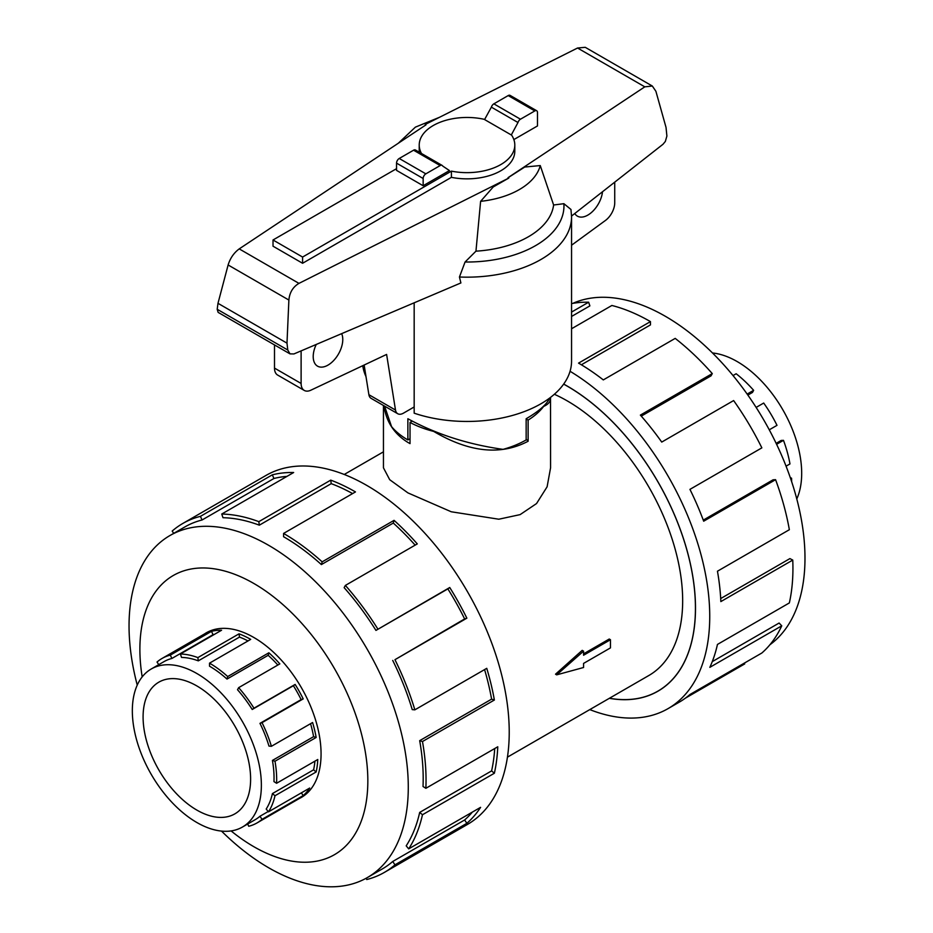 <?xml version="1.0" encoding="UTF-8"?>
<svg xmlns="http://www.w3.org/2000/svg" width="933" height="933" viewBox="0 0 933 933"><rect width="100%" height="100%" fill="white"/><g stroke="black" fill="none" stroke-linecap="round" stroke-linejoin="round"><path stroke-width="1.4" d="M609.436 698.257A181.259 104.648 -120 0 0 657.893 691.131A181.259 104.648 -120 0 0 685.685 545.887A181.259 104.648 -120 0 0 567.264 386.157A181.259 104.648 -120 0 0 563.649 384.128M550.528 397.4L550.575 467.818L547.1 486.816L536.533 503.563L520.124 514.619L498.805 519.215L451.257 511.774L407.931 492.892L389.702 479.702L383.451 467.818L383.451 405.482M550.575 398.239C550.54 401.691 548.231 404.421 543.636 406.415L543.449 406.31M526.154 419.01L528.125 420.072A83.562 48.248 0 0 0 543.636 406.415M528.125 420.072L528.125 441.239C500.764 455.701 469.287 452.423 433.682 431.408L433.985 431.221M412.164 421.121L410.03 422.451A83.562 48.248 0 0 0 433.682 431.408M410.03 422.451L410.03 443.618L407.931 442.429C394.239 434.008 386.239 421.786 383.929 405.762M555.532 674.186L582.204 650.359L583.568 651.152L556.686 674.851L555.532 674.186M583.568 653.846L609.249 639.023L610.45 639.723L583.568 655.246L583.568 651.152M507.447 757.141L648.867 675.492A163.205 94.221 -120 0 0 673.883 544.72A163.205 94.221 -120 0 0 567.264 400.898A163.205 94.221 -120 0 0 554.342 394.274M712.509 352.977A91.236 52.68 60 0 1 737.175 361.561A91.236 52.68 60 0 1 748.383 369.165A91.236 52.68 60 0 1 796.782 498.957M196.851 685.93A76.028 43.898 60 0 1 246.522 752.931A76.028 43.898 60 0 1 234.871 813.856A76.028 43.898 60 0 1 196.851 810.089A76.028 43.898 60 0 1 147.181 743.088A76.028 43.898 60 0 1 158.843 682.163A76.028 43.898 60 0 1 196.851 685.93M196.851 822.509A91.236 52.68 -120 0 0 242.475 827.023A91.236 52.68 -120 0 0 256.458 753.911A91.236 52.68 -120 0 0 196.851 673.509A91.236 52.68 -120 0 0 185.655 668.18A91.236 52.68 -120 0 0 151.239 668.996A91.236 52.68 -120 0 0 137.244 742.108A91.236 52.68 -120 0 0 196.851 822.509M268.226 811.5L259.969 816.258A91.236 52.68 60 0 1 255.141 819.71L242.475 827.023M314.911 761.153A91.236 52.68 -120 0 1 313.593 769.818L272.424 793.586A91.236 52.68 60 0 1 266.185 809.039L268.494 811.827L309.674 788.058A94.968 54.825 60 0 1 303.202 795.581L262.021 819.349A94.968 54.825 60 0 1 257.007 822.941A94.968 54.825 60 0 1 248.726 826.276L247.688 824.014M310.561 723.693A91.236 52.68 -120 0 1 313.593 736.662L272.424 760.43A91.236 52.68 60 0 1 273.964 781.609L276.588 783.277L317.768 759.509A94.968 54.825 60 0 1 316.159 771.976L274.99 795.744A94.968 54.825 60 0 1 268.494 811.827M198.321 660.856A91.236 52.68 60 0 0 181.538 657.415L180.396 654.01A94.968 54.825 60 0 1 197.866 657.602L198.321 660.856L239.489 637.087L239.035 633.834A94.968 54.825 60 0 1 250.697 639.385L209.528 663.153A94.968 54.825 60 0 1 227.71 676.553L268.879 652.785A94.968 54.825 60 0 1 279.83 663.888L238.661 687.656L237.518 689.732A91.236 52.68 60 0 1 252.213 709.488L293.382 685.72A91.236 52.68 -120 0 1 301.137 699.598L259.969 723.367A91.236 52.68 60 0 1 268.972 746.085L271.41 746.295L312.578 722.527A94.968 54.825 60 0 1 316.159 737.467L274.99 761.235A94.968 54.825 60 0 1 276.588 783.277M277.847 665.031A91.236 52.68 -120 0 0 268.168 655.304L268.879 652.785M209.528 663.153L209.528 666.197A91.236 52.68 60 0 1 226.999 679.072L268.168 655.304M238.661 687.656A94.968 54.825 60 0 1 253.963 708.205L295.131 684.437A94.968 54.825 60 0 1 303.202 698.887L262.021 722.655A94.968 54.825 60 0 1 271.41 746.295M572.85 303.353A197.458 114.001 60 0 1 665.369 316.299A197.458 114.001 60 0 1 792.665 484.798A197.458 114.001 60 0 1 769.935 644.726M570.063 371.287A201.481 116.333 60 0 1 699.423 548.989A201.481 116.333 60 0 1 668.005 708.648A201.481 116.333 60 0 1 589.784 709.605M744.324 663.13L744.732 663.899L685.382 698.164M668.005 708.648L679.294 702.129A201.481 116.333 -120 0 0 689.942 694.514L761.853 653.007A201.481 116.333 -120 0 0 781.749 625.821L709.838 667.34A201.481 116.333 -120 0 0 717.454 644.435L789.353 602.928A201.481 116.333 -120 0 0 792.758 560.08L720.847 601.587A201.481 116.333 -120 0 0 717.454 571.218L789.353 529.711A201.481 116.333 -120 0 0 775.58 479.679L703.68 521.197A201.481 116.333 -120 0 0 689.942 489.37L761.853 447.863A201.481 116.333 -120 0 0 733.63 400.56L661.73 442.079A201.481 116.333 -120 0 0 640.376 415.103L712.276 373.597A201.481 116.333 -120 0 0 675.2 338.387L603.301 379.906A201.481 116.333 -120 0 0 578.553 363.124L650.453 321.605L650.453 324.906L581.376 364.78M563.684 384.081A181.34 104.694 60 0 1 567.264 386.087A181.34 104.694 60 0 1 685.732 545.887A181.34 104.694 60 0 1 657.94 691.201A181.34 104.694 60 0 1 609.342 698.316M712.276 373.597L711.039 375.847L641.274 416.118M775.58 479.679L773.084 479.807L703.272 520.113M792.758 560.08L789.913 558.599L720.708 598.554M781.749 625.821L779.113 623.034L712.276 661.625M299.435 798.438A95.038 54.872 -120 0 0 301.382 797.412A95.038 54.872 -120 0 0 315.949 721.244A95.038 54.872 -120 0 0 253.858 637.496A95.038 54.872 -120 0 0 206.333 632.796A95.038 54.872 -120 0 0 204.479 633.95M221.518 831.093A197.458 114.001 -120 0 0 268.669 867.772A197.458 114.001 -120 0 0 367.392 877.556A197.458 114.001 -120 0 0 397.656 719.331A197.458 114.001 -120 0 0 268.669 545.327A197.458 114.001 -120 0 0 169.934 535.542A197.458 114.001 -120 0 0 137.244 685.102M231.092 830.918A161.187 93.067 -120 0 0 253.858 846.709A161.187 93.067 -120 0 0 367.835 780.898A161.187 93.067 -120 0 0 253.858 583.487A161.187 93.067 -120 0 0 142.178 676.903M392.735 660.447A197.458 114.001 60 0 1 412.234 709.605L414.858 709.838L486.758 668.331A201.481 116.333 60 0 1 494.373 700.018L422.474 741.525L419.687 740.662A197.458 114.001 60 0 1 423.022 786.496L425.868 788.303L497.767 746.785A201.481 116.333 60 0 1 494.373 773.235L422.474 814.742L419.687 812.41A197.458 114.001 60 0 1 406.193 845.846L408.689 848.867L480.588 807.348A201.481 116.333 60 0 1 466.862 823.314L394.962 864.833A201.481 116.333 60 0 1 384.314 872.437L467.503 824.41A201.481 116.333 -120 0 0 498.385 662.955A201.481 116.333 -120 0 0 366.762 485.405A201.481 116.333 -120 0 0 266.022 475.422L182.833 523.448A201.481 116.333 60 0 1 200.408 516.357L272.308 474.839A201.481 116.333 60 0 1 293.65 472.518L221.751 514.036A201.481 116.333 60 0 1 258.826 521.652L330.737 480.133A201.481 116.333 60 0 1 355.473 491.924L283.574 533.431L283.574 536.72A197.458 114.001 60 0 1 321.384 564.582L322.153 561.853L394.064 520.346A201.481 116.333 60 0 1 417.284 543.904L345.385 585.411L344.149 587.662A197.458 114.001 60 0 1 375.952 630.405L449.741 587.51A201.481 116.333 60 0 1 466.862 618.171L394.962 659.678L464.634 618.941A197.458 114.001 -120 0 0 447.863 588.886L449.741 587.51M173.713 533.361L172.185 531.064A201.481 116.333 60 0 1 182.833 523.448M352.592 493.58A197.458 114.001 -120 0 0 331.227 483.656L330.737 480.133M221.751 514.036L222.987 517.71A197.458 114.001 60 0 1 259.327 525.174L331.227 483.656M286.932 476.401A197.458 114.001 -120 0 0 273.964 478.477L272.308 474.839M169.934 535.542L184.839 526.947A197.458 114.001 60 0 1 202.064 519.984L273.964 478.477M410.03 438.697L407.873 439.933L407.873 418.742C436.178 434.195 467.899 444.4 503.062 449.368A83.632 48.283 180 0 0 526.154 439.933L526.154 418.742C538.947 411.278 546.808 404.374 549.712 398.029M341.653 333.641A20.911 12.071 -60 0 1 342.773 339.507A20.911 12.071 -60 0 1 333.652 360.546A20.911 12.071 -60 0 1 317.535 366.156A20.911 12.071 -60 0 1 313.208 356.581A20.911 12.071 -60 0 1 316.252 344.44M384.571 406.123L391.545 426.603A83.632 48.283 180 0 0 407.873 439.933M368.885 394.694A11.406 6.589 120 0 0 371.124 398.368L397.738 413.727A11.406 6.589 -60 0 1 395.499 410.054L368.885 394.694L364.15 365.036M274.5 344.93L274.5 368.103A15.208 8.782 120 0 0 277.649 375.066L304.263 390.426A15.208 8.782 -60 0 1 301.114 383.463L301.114 350.878M614.73 182.157L614.73 202.799A15.208 8.782 -60 0 1 605.284 220.573L571.556 245.227M602.508 191.743A20.911 12.071 -60 0 1 592.618 211.429A20.911 12.071 -60 0 1 577.387 216.129A20.911 12.071 -60 0 1 574.763 213.517M395.499 410.054L386.612 354.423L310.922 390.169A15.208 8.782 -60 0 1 304.263 390.426M414.17 406.963L403.441 413.167A11.406 6.589 -60 0 1 397.738 413.727M273.019 246.195L273.019 239.979L302.584 257.053L451.409 171.136L451.409 177.34L302.584 263.269L273.019 246.195M396.537 168.675L273.019 239.979M302.584 263.269L302.584 257.053M451.409 171.136A47.793 27.593 0 0 0 514.806 145.058L514.806 151.263A47.793 27.593 180 0 1 451.409 177.34M514.806 145.058A47.793 27.593 0 0 0 511.389 134.807L517.99 122.515A3.802 2.193 -60 0 1 520.462 119.214L534.796 110.934A3.802 2.193 -60 0 1 536.697 110.747A3.802 2.193 -60 0 1 537.49 112.485L537.49 125.943L513.861 139.577M419.255 152.196A47.793 27.593 180 0 1 419.22 151.263L419.22 145.058A47.793 27.593 0 0 0 421.518 153.513M484.659 119.412A47.793 27.593 0 0 0 419.22 145.058M536.697 110.747L510.094 95.388A3.802 2.193 120 0 0 508.193 95.574L493.849 103.843A3.802 2.193 120 0 0 491.376 107.155L484.577 119.552L511.191 134.912M423.15 185.737L449.449 170.564L442.65 166.016A3.802 2.193 -60 0 0 442.079 165.374L415.465 150.015A3.802 2.193 120 0 0 413.564 150.201L399.231 158.482A3.802 2.193 120 0 0 396.537 163.135L396.537 170.377L423.15 185.737L423.15 178.495A3.802 2.193 -60 0 1 425.845 173.841L440.178 165.561A3.802 2.193 -60 0 1 442.079 165.374M491.376 107.155L517.99 122.515M362.774 365.678A104.543 60.353 0 0 0 366.004 376.652M414.17 302.805L414.17 413.179A104.543 60.353 0 0 0 519.005 413.459A104.543 60.353 0 0 0 571.556 361.094L571.556 216.806A104.543 60.353 0 0 1 459.444 277.008L460.89 282.944L293.918 353.945L289.988 353.864L287.772 350.015L286.991 343.146L288.88 300.053C289.592 292.495 292.95 286.944 298.957 283.375L508.812 178.051L508.042 177.667L644.796 86.839L652.319 86.034L655.899 91.282L666.034 127.436L666.897 136.066L665.346 141.443L663.001 144.265L571.556 216.036M508.812 178.051L493.219 186.962L480.612 201.341L475.958 251.164L465.077 262.01L459.444 277.008M571.556 216.806L570.961 209.458L563.87 203.686L553.619 205.003L540.254 165.561L524.719 167.042L508.112 177.702M425.914 124.905L425.215 124.462L425.984 124.859L239.221 248.889C233.903 252.843 230.194 258.208 228.118 264.972L217.984 303.318L217.202 309.278L218.135 312.38L289.988 353.864M286.991 343.146L217.984 303.318M652.319 86.034L585.248 47.315L577.55 48.015L425.215 124.462M480.612 201.341A74.022 42.743 0 0 0 540.254 165.561M475.958 251.164A86.839 50.137 0 0 0 553.619 205.003M526.154 439.151L528.125 441.239M202.064 519.984L200.408 516.357M259.327 525.174L258.826 521.652M321.384 564.582L393.283 523.063L394.064 520.346M415.15 545.14A197.458 114.001 -120 0 0 393.283 523.063M283.574 533.431A201.481 116.333 60 0 1 322.153 561.853M375.952 630.405L447.863 588.886M464.634 618.941L466.862 618.171M345.385 585.411A201.481 116.333 60 0 1 377.842 629.029M419.687 740.662L491.598 699.144A197.458 114.001 -120 0 0 484.577 669.591M491.598 699.144L494.373 700.018M394.962 659.678A201.481 116.333 60 0 1 414.858 709.838M419.687 812.41L491.598 770.903A197.458 114.001 -120 0 0 494.723 748.546M491.598 770.903L494.373 773.235M422.474 741.525A201.481 116.333 60 0 1 425.868 788.303M394.962 864.833L392.735 861.486L464.634 819.979A197.458 114.001 -120 0 0 472.343 812.107M464.634 819.979L466.862 823.314M422.474 814.742A201.481 116.333 60 0 1 408.689 848.867M366.144 878.256L366.739 879.539A201.481 116.333 60 0 0 384.314 872.437M392.735 861.486A197.458 114.001 60 0 1 382.297 868.95L367.392 877.556M650.453 321.605A201.481 116.333 -120 0 0 611.873 305.476L571.556 328.754M571.556 312.077L588.641 302.21L589.878 305.896L571.556 316.462M588.641 302.21A201.481 116.333 -120 0 0 571.556 303.587M253.963 708.205L252.213 709.488M259.969 723.367L262.021 722.655M272.424 760.43L274.99 761.235M272.424 793.586L274.99 795.744M259.969 816.258L262.021 819.349M158.762 664.646L157.024 662.033A94.968 54.825 60 0 1 162.05 658.453A94.968 54.825 60 0 1 170.331 655.106L171.87 658.465L213.039 634.697L211.499 631.338A94.968 54.825 60 0 1 221.564 630.241L180.396 654.01M151.239 668.996L163.905 661.684A91.236 52.68 60 0 1 171.87 658.465M227.71 676.553L226.999 679.072M197.866 657.602L239.035 633.834M293.382 685.72L295.131 684.437M170.331 655.106L211.499 631.338M214.392 634.382A91.236 52.68 -120 0 0 213.039 634.697M248.003 640.936A91.236 52.68 -120 0 0 239.489 637.087M301.137 699.598L303.202 698.887M313.593 736.662L316.159 737.467M313.593 769.818L316.159 771.976M301.371 792.852L303.202 795.581M791.65 481.673A94.968 54.825 -120 0 0 791.569 478.232L790.263 477.544M786.064 466.173L789.971 463.923A94.968 54.825 -120 0 0 783.475 440.341L781.166 440.458L776.151 443.35M769.27 429.81L777.002 425.343A94.968 54.825 -120 0 0 763.695 403.044L756.138 407.418M747.869 395.091L752.499 392.42L753.642 390.332A94.968 54.825 -120 0 0 736.16 373.748L733.023 375.556M783.475 440.341L776.606 444.306M791.569 478.232L790.671 478.746M747.158 394.076L753.642 390.332M556.686 674.851L583.568 667.503L583.568 663.41L610.45 647.899L610.45 639.723M301.114 383.463L274.5 368.103M423.15 178.495L396.537 163.135M508.193 95.574L534.796 110.934M493.849 103.843L520.462 119.214M425.845 173.841L399.231 158.482M440.178 165.561L413.564 150.201M288.88 300.053L228.118 264.972M287.772 350.015L217.202 309.278M644.796 86.839L577.55 48.015M298.957 283.375L239.221 248.889M465.077 262.01A96.939 55.968 0 0 0 563.87 203.674M303.237 796.246L257.007 822.941M439.618 117.243L415.383 127.145L398.309 143.239M208.281 631.758L162.05 658.453M383.451 451.829L344.242 474.465M660.517 689.615L657.893 691.131"/></g></svg>
